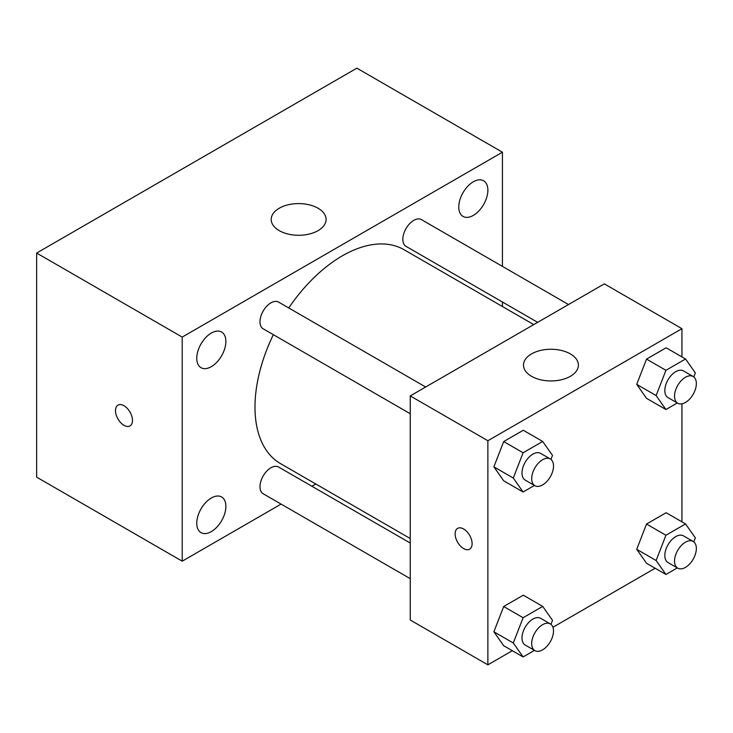 <?xml version="1.0" encoding="UTF-8"?>
<svg xmlns="http://www.w3.org/2000/svg" width="733" height="733" viewBox="0 0 733 733"><rect width="100%" height="100%" fill="white"/><g stroke="black" fill="none" stroke-linecap="round" stroke-linejoin="round"><path stroke-width="1.1" d="M281.096 504.093L182.205 561.185L36.65 477.146L36.65 253.05L356.87 68.169L502.426 152.207L502.426 266.391M473.316 181.784A20.588 11.884 120 0 0 459.875 199.926A20.588 11.884 120 0 0 463.027 216.418A20.588 11.884 120 0 0 483.615 204.534A20.588 11.884 120 0 0 483.615 180.767A20.588 11.884 120 0 0 473.316 181.784M211.315 333.048A20.588 11.884 120 0 0 197.873 351.189A20.588 11.884 120 0 0 201.025 367.691A20.588 11.884 120 0 0 221.613 355.798A20.588 11.884 120 0 0 221.613 332.031A20.588 11.884 120 0 0 211.315 333.048M211.315 497.991A20.588 11.884 120 0 0 197.873 516.133A20.588 11.884 120 0 0 201.025 532.625A20.588 11.884 120 0 0 221.613 520.742A20.588 11.884 120 0 0 221.613 496.974A20.588 11.884 120 0 0 211.315 497.991M182.205 561.185L182.205 337.088L36.65 253.05M182.205 337.088L502.426 152.207M318.058 230.638A27.451 15.842 180 0 1 288.151 234.074A27.451 15.842 180 0 1 271.201 219.433A27.451 15.842 180 0 1 298.652 203.591A27.451 15.842 180 0 1 326.093 219.433A27.451 15.842 180 0 1 318.058 230.638M315.85 484.027L311.937 486.281M132.471 420.421A12.012 6.936 60 0 1 129.988 425.919A12.012 6.936 60 0 1 117.976 418.992A12.012 6.936 60 0 1 117.976 405.12A12.012 6.936 60 0 1 127.23 408.336A12.012 6.936 60 0 1 132.471 420.421M129.988 425.919A12.012 6.936 60 0 1 117.986 418.983A12.012 6.936 60 0 1 117.986 405.12M502.426 302.014L502.426 306.522M568.506 304.534L421.448 219.634A15.42 8.906 120 0 0 413.742 220.395A15.42 8.906 120 0 0 402.829 239.288A15.42 8.906 120 0 0 406.027 246.352L537.655 322.346M410.242 543.034L278.613 467.04A15.42 8.906 120 0 0 270.898 467.801A15.42 8.906 120 0 0 259.995 486.694A15.42 8.906 120 0 0 263.184 493.758L410.242 578.658M425.671 387.006L278.613 302.106A15.42 8.906 120 0 0 270.898 302.866A15.42 8.906 120 0 0 260.82 316.454A15.42 8.906 120 0 0 263.184 328.815L410.242 413.724M273.336 334.679A123.511 71.312 120 0 0 254.983 407.117A123.511 71.312 120 0 0 280.565 463.659L410.242 538.526M533.752 324.6L404.075 249.733A123.511 71.312 120 0 0 288.756 307.961M512.321 650.712L487.876 664.831L410.242 620.008L410.242 395.912L604.322 283.863L681.947 328.686L681.947 356.916M655.165 568.249L552.939 627.265M646.524 398.321L636.72 384.376L646.524 359.106L666.132 347.781L646.524 359.106L636.72 384.376L646.524 398.321L665.93 409.527L656.127 395.582L665.93 370.312L685.547 358.987L695.351 372.941L693.794 376.936M503.69 645.727L493.886 631.782L503.69 606.512L523.298 595.187L503.69 606.512L493.886 631.782L503.69 645.727L523.096 656.933L513.292 642.988L523.096 617.717L542.704 606.393L552.508 620.338L550.959 624.342M681.947 403.81L681.947 521.85M487.876 664.831L487.876 440.735L681.947 328.686M646.524 563.265L636.72 549.31L646.524 524.04L666.132 512.724L646.524 524.04L636.72 549.31L646.524 563.265L665.93 574.461L656.127 560.516L665.93 535.246L685.547 523.93L695.351 537.875L693.794 541.879M503.69 480.793L493.886 466.839L503.69 441.568L523.298 430.253L503.69 441.568L493.886 466.839L503.69 480.793L523.096 491.999L513.292 478.044L523.096 452.774L542.704 441.458L552.508 455.404L550.959 459.408M487.876 440.735L410.242 395.912M531.544 376.304A27.451 15.842 180 0 1 523.499 365.098A27.451 15.842 180 0 1 550.95 349.256A27.451 15.842 180 0 1 578.392 365.098A27.451 15.842 180 0 1 561.451 379.74A27.451 15.842 180 0 1 531.544 376.304M472.107 543.675A12.012 6.936 60 0 1 469.615 549.173A12.012 6.936 60 0 1 457.612 542.237A12.012 6.936 60 0 1 457.612 528.374A12.012 6.936 60 0 1 466.866 531.59A12.012 6.936 60 0 1 472.107 543.675M469.624 549.173A12.012 6.936 60 0 1 457.621 542.237A12.012 6.936 60 0 1 457.612 528.374M534.458 485.438L523.096 491.999M550.318 458.968L540.615 453.37A15.42 8.906 120 0 0 528.722 457.502A15.42 8.906 120 0 0 521.997 473.023A15.42 8.906 120 0 0 525.185 480.088L534.888 485.686A15.42 8.906 120 0 0 550.318 476.78A15.42 8.906 120 0 0 550.318 458.968A15.42 8.906 120 0 0 538.434 463.1A15.42 8.906 120 0 0 531.7 478.622A15.42 8.906 120 0 0 534.888 485.686M513.292 478.044L493.886 466.839M523.096 452.774L503.69 441.568M542.704 441.458L523.298 430.253M677.292 402.967L665.93 409.527M693.152 376.505L683.449 370.898A15.42 8.906 120 0 0 671.565 375.03A15.42 8.906 120 0 0 664.831 390.552A15.42 8.906 120 0 0 668.029 397.616L677.732 403.223A15.42 8.906 120 0 0 693.152 394.317A15.42 8.906 120 0 0 693.152 376.505A15.42 8.906 120 0 0 681.269 380.638A15.42 8.906 120 0 0 674.534 396.159A15.42 8.906 120 0 0 677.732 403.223M656.127 395.582L636.72 384.376M665.93 370.312L646.524 359.106M685.547 358.987L666.132 347.781M534.458 650.373L523.096 656.933M550.318 623.911L540.615 618.304A15.42 8.906 120 0 0 528.722 622.436A15.42 8.906 120 0 0 521.997 637.957A15.42 8.906 120 0 0 525.185 645.022L534.888 650.62A15.42 8.906 120 0 0 550.318 641.714A15.42 8.906 120 0 0 550.318 623.911A15.42 8.906 120 0 0 538.434 628.044A15.42 8.906 120 0 0 531.7 643.565A15.42 8.906 120 0 0 534.888 650.62M513.292 642.988L493.886 631.782M523.096 617.717L503.69 606.512M542.704 606.393L523.298 595.187M677.292 567.91L665.93 574.461M693.152 541.44L683.449 535.841A15.42 8.906 120 0 0 671.565 539.974A15.42 8.906 120 0 0 664.831 555.495A15.42 8.906 120 0 0 668.029 562.55L677.732 568.157A15.42 8.906 120 0 0 693.152 559.252A15.42 8.906 120 0 0 693.152 541.44A15.42 8.906 120 0 0 681.269 545.572A15.42 8.906 120 0 0 674.534 561.093A15.42 8.906 120 0 0 677.732 568.157M656.127 560.516L636.72 549.31M665.93 535.246L646.524 524.04M685.547 523.93L666.132 512.724"/></g></svg>
